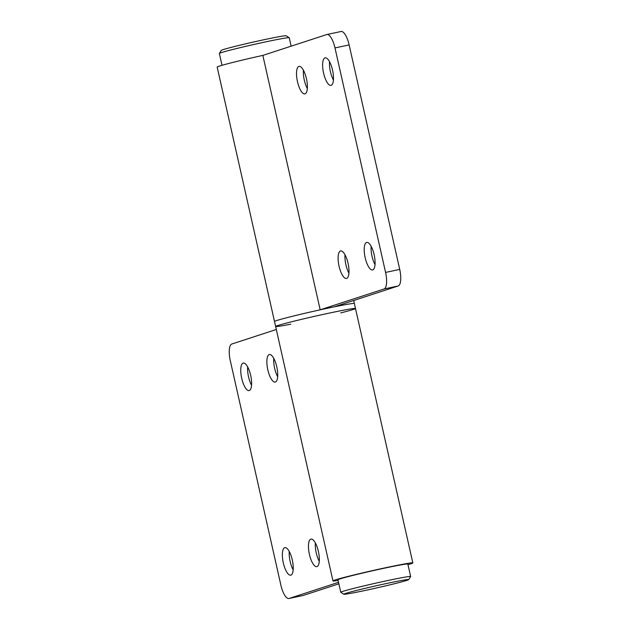 <?xml version="1.0" encoding="UTF-8"?>
<svg xmlns="http://www.w3.org/2000/svg" width="630" height="630" viewBox="0 0 630 630"><rect width="100%" height="100%" fill="white"/><g stroke="black" fill="none" stroke-linecap="round" stroke-linejoin="round"><path stroke-width="0.94" d="M277.673 376.756A14.073 4.694 78 0 1 274.649 368.306A14.073 4.694 78 0 1 273.759 358.383M276.783 366.833A14.073 4.694 -102 0 0 269.364 354.54A14.073 4.694 -102 0 0 267.813 369.763A14.073 4.694 -102 0 0 275.231 382.064A14.073 4.694 -102 0 0 276.783 366.833M319.276 561.346A14.073 4.694 78 0 1 316.252 552.888A14.073 4.694 78 0 1 315.362 542.966M318.386 551.415A14.073 4.694 -102 0 0 310.968 539.123A14.073 4.694 -102 0 0 309.409 554.345A14.073 4.694 -102 0 0 316.827 566.646A14.073 4.694 -102 0 0 318.386 551.415M251.567 385.276A14.073 4.694 78 0 1 248.543 376.827A14.073 4.694 78 0 1 247.653 366.904M250.677 375.354A14.073 4.694 -102 0 0 243.259 363.053A14.073 4.694 -102 0 0 241.707 378.284A14.073 4.694 -102 0 0 249.126 390.576A14.073 4.694 -102 0 0 250.677 375.354M293.163 569.859A14.073 4.694 78 0 1 290.139 561.409A14.073 4.694 78 0 1 289.249 551.486M292.273 559.936A14.073 4.694 -102 0 0 284.855 547.643A14.073 4.694 -102 0 0 283.303 562.866A14.073 4.694 -102 0 0 290.721 575.166A14.073 4.694 -102 0 0 292.273 559.936M407.988 564.693A40.934 1.362 167.3 0 0 412.831 562.921A40.934 1.362 167.3 0 0 372.598 570.591A40.934 1.362 167.3 0 0 332.971 580.923A40.934 1.362 167.3 0 0 338.105 580.443M340.751 312.905A40.934 1.362 167.3 0 0 353.304 309.456A40.934 1.362 167.3 0 0 355.493 308.495A40.934 1.362 167.3 0 0 315.26 316.166A40.934 1.362 167.3 0 0 275.633 326.49A40.934 1.362 167.3 0 0 290.839 324.159M276.31 329.498L231.793 344.027A15.348 5.127 -102 0 0 230.273 360.588L280.862 585.081A15.348 5.127 -102 0 0 288.957 598.5A15.348 5.127 -102 0 0 289.131 598.453L303.282 595.437L338.869 583.829M303.282 595.437A15.348 5.127 78 0 1 303.109 595.484L288.957 598.5M338.53 582.333L289.131 598.453M408.705 579.616L410.642 576.56A35.815 1.197 167.3 0 0 410.65 576.521L407.838 564.047A35.815 1.197 167.3 0 0 378.559 569.441A35.815 1.197 167.3 0 0 339.877 578.954A35.815 1.197 167.3 0 0 337.956 579.797L340.767 592.271A35.815 1.197 167.3 0 0 340.798 592.302L343.854 594.232A33.256 1.11 167.3 0 0 371.55 589.074A33.256 1.11 167.3 0 0 406.933 580.356A33.256 1.11 167.3 0 0 408.705 579.616A33.256 1.11 167.3 0 0 382.064 584.467A33.256 1.11 167.3 0 0 345.61 593.421A33.256 1.11 167.3 0 0 343.854 594.232M410.65 576.521A35.815 1.197 167.3 0 0 381.37 581.915A35.815 1.197 167.3 0 0 342.689 591.428A35.815 1.197 167.3 0 0 340.767 592.271M412.831 562.921L355.493 308.495A40.934 1.362 167.3 0 0 322.032 314.661A40.934 1.362 167.3 0 0 277.822 325.529A40.934 1.362 167.3 0 0 275.633 326.49L332.971 580.923M320.182 309.826L384.056 288.989A15.348 5.127 -102 0 0 385.576 272.428L399.727 269.412A15.348 5.127 78 0 1 398.207 285.973L334.333 306.818A40.934 1.362 -12.7 0 1 354.367 303.51A40.934 1.362 167.3 0 0 320.906 309.669A40.934 1.362 167.3 0 0 276.696 320.544A40.934 1.362 167.3 0 0 274.507 321.505A40.934 1.362 -12.7 0 1 320.182 309.826L262.844 55.401L326.718 34.563A15.348 5.127 -102 0 1 326.891 34.516L341.043 31.5A15.348 5.127 78 0 1 349.138 44.919L334.987 47.927A15.348 5.127 -102 0 0 326.891 34.516M222.012 65.307L219.35 53.479A35.815 1.197 -12.7 0 1 219.358 53.44A35.815 1.197 -12.7 0 1 221.264 52.644A35.815 1.197 -12.7 0 1 259.379 43.249A35.815 1.197 -12.7 0 1 289.202 37.698A35.815 1.197 -12.7 0 1 289.233 37.729L291.131 46.171M219.358 53.44L221.295 50.384A33.256 1.11 -12.7 0 1 223.067 49.644A33.256 1.11 -12.7 0 1 258.45 40.926A33.256 1.11 -12.7 0 1 286.146 35.768L289.202 37.698M348.925 273.176A14.073 4.694 78 0 1 345.901 264.726A14.073 4.694 78 0 1 345.012 254.796M339.058 266.183A14.073 4.694 -102 0 0 346.476 278.476A14.073 4.694 -102 0 0 348.036 263.253A14.073 4.694 -102 0 0 340.617 250.953A14.073 4.694 -102 0 0 339.058 266.183M307.33 88.594A14.073 4.694 78 0 1 304.306 80.136A14.073 4.694 78 0 1 303.416 70.213M297.462 81.593A14.073 4.694 -102 0 0 304.881 93.894A14.073 4.694 -102 0 0 306.44 78.663A14.073 4.694 -102 0 0 299.022 66.37A14.073 4.694 -102 0 0 297.462 81.593M375.031 264.655A14.073 4.694 78 0 1 372.007 256.205A14.073 4.694 78 0 1 371.117 246.283M365.172 257.662A14.073 4.694 -102 0 0 372.59 269.955A14.073 4.694 -102 0 0 374.141 254.733A14.073 4.694 -102 0 0 366.723 242.432A14.073 4.694 -102 0 0 365.172 257.662M333.435 80.073A14.073 4.694 78 0 1 330.411 71.623A14.073 4.694 78 0 1 329.522 61.693M323.568 73.08A14.073 4.694 -102 0 0 330.986 85.373A14.073 4.694 -102 0 0 332.545 70.15A14.073 4.694 -102 0 0 325.127 57.85A14.073 4.694 -102 0 0 323.568 73.08M275.633 326.49L217.169 67.079A40.934 1.362 -12.7 0 1 262.844 55.401M399.727 269.412L349.138 44.919M385.576 272.428L334.987 47.927M398.207 285.973L384.056 288.989M355.493 308.495L353.69 300.502"/></g></svg>
